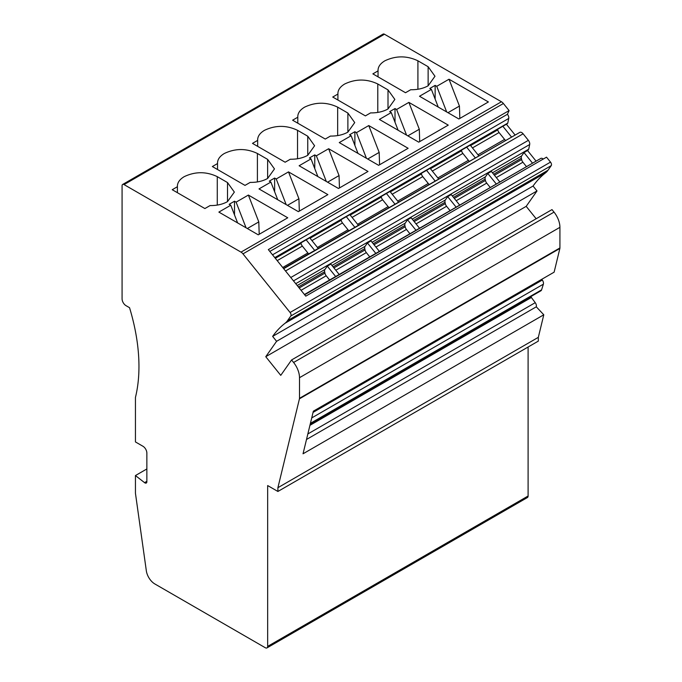 <?xml version="1.0" encoding="UTF-8"?>
<svg xmlns="http://www.w3.org/2000/svg" width="682" height="682" viewBox="0 0 682 682"><rect width="100%" height="100%" fill="white"/><g stroke="black" fill="none" stroke-linecap="round" stroke-linejoin="round"><path stroke-width="1.02" d="M154.857 583.962L265.307 647.738A3.342 1.927 -120 0 0 266.977 647.9A3.342 1.927 -120 0 0 267.668 646.374L267.668 485.567L277.898 491.466L277.898 487.707L299.441 398.817A2.779 1.603 -120 0 0 299.5 398.314L299.5 377.692A16.692 9.633 -120 0 0 293.592 362.474L291.572 359.96L280.754 375.356L265.758 356.703L276.585 341.315L272.63 336.397A166.902 96.367 -120 0 1 285.059 323.251A33.384 19.275 -120 0 0 287.548 320.625L290.805 315.996A2.779 1.603 -120 0 0 291.069 315.007A2.779 1.603 -120 0 0 290.08 312.475L242.971 253.866A5.567 3.214 -120 0 0 241.01 252.127L124.039 184.592A2.779 1.603 -120 0 0 122.649 184.455A2.779 1.603 -120 0 0 122.078 185.734L122.078 298.844A5.567 3.214 -120 0 0 126.008 305.655L129.546 307.701A166.902 96.367 -120 0 1 138.958 366.456A166.902 96.367 -120 0 1 135.445 397.418L135.445 441.936L142.922 446.25A5.567 3.214 -120 0 1 146.86 453.061L146.86 481.748A2.779 1.603 -120 0 1 146.28 483.027A2.779 1.603 -120 0 1 144.55 482.651L135.445 475.55L135.445 493.257L146.332 570.783A12.242 7.067 -120 0 0 154.857 583.962M274.786 257.625L507.775 123.11L508.729 118.446A3.896 2.251 -120 0 0 508.798 117.824A3.896 2.251 -120 0 0 507.417 114.278L509.096 110.586L503.401 103.511A5.567 3.214 -120 0 0 501.432 101.763L384.469 34.236A2.779 1.603 -120 0 0 383.079 34.1L122.649 184.455M507.775 123.11L507.553 123.416A3.896 2.251 -120 0 1 507.118 123.826L274.974 257.856M283.473 268.427L519.889 132.334A3.896 2.251 -120 0 1 523.111 133.8L528.371 140.339A3.896 2.251 -120 0 1 529.744 143.885A3.896 2.251 -120 0 1 529.684 144.516L528.729 149.179L527.672 150.679M304.428 294.496L540.843 158.395A3.896 2.251 -120 0 1 543.264 159.042M536.163 218.752L526.189 206.348L537.007 190.951L533.06 186.041A166.902 96.367 -120 0 1 545.489 172.896A33.384 19.275 -120 0 0 547.978 170.261L551.235 165.632A2.779 1.603 -120 0 0 551.499 164.652A2.779 1.603 -120 0 0 550.51 162.12L546.529 157.158L305.766 296.159L268.333 249.595L509.096 110.586M530.639 296.713A3.896 2.251 -120 0 1 531.039 297.045L535.242 302.672A3.896 2.251 -120 0 1 536.41 305.954A3.896 2.251 -120 0 1 536.291 306.815L543.793 314.794L303.038 453.794L313.362 411.169L554.125 272.169L559.871 248.461A2.779 1.603 -120 0 0 559.922 247.95L559.922 227.328A16.692 9.633 -120 0 0 554.023 212.119L552.002 209.604L291.572 359.96M541.781 279.296L542.309 280.038A3.896 2.251 -120 0 1 543.486 283.32A3.896 2.251 -120 0 1 543.366 284.181L541.593 289.859A3.896 2.251 -120 0 1 540.903 290.788L310.267 423.94M277.898 491.466L538.328 341.111L538.328 337.343L543.793 314.794M266.977 647.9L527.408 497.545A3.342 1.927 -120 0 0 528.098 496.01L528.098 347.019M217.532 169.528L217.532 163.552L212.358 166.536L245.008 185.393L250.183 182.401C256.952 182.495 262.766 181.182 267.634 178.462L274.471 168.923L267.634 159.383L257.404 153.476C246.39 148.25 235.375 148.25 224.361 153.476C219.655 156.289 217.379 159.648 217.532 163.552L217.515 163.015M297.787 123.195L297.787 117.219L292.612 120.203L325.263 139.06L330.438 136.068C337.206 136.161 343.02 134.848 347.888 132.129L354.725 122.59L347.888 113.05L337.658 107.142C326.644 101.916 315.63 101.916 304.607 107.142C299.91 109.955 297.633 113.314 297.787 117.219L297.77 116.682M378.041 76.861L378.041 70.885L372.866 73.869L405.517 92.726L410.692 89.734C417.452 89.828 423.275 88.515 428.134 85.796L434.98 76.256L428.134 66.717L417.913 60.809C406.898 55.583 395.875 55.583 384.861 60.809C380.164 63.622 377.888 66.981 378.041 70.885L378.024 70.348M230.755 205.231L218.871 212.093L258.256 234.83L287.761 217.788L248.376 195.061L236.108 202.145L234.506 201.224L229.161 204.31L230.755 205.231L237.617 222.912M270.882 182.068L258.998 188.923L298.375 211.659L327.88 194.626L288.503 171.89L276.227 178.974L274.633 178.053L269.288 181.139L270.882 182.068L277.736 199.741M311.009 158.897L299.125 165.76L338.502 188.496L368.007 171.455L328.63 148.727L316.354 155.811L314.76 154.891L309.406 157.977L311.009 158.897L317.863 176.578M351.136 135.735L339.252 142.589L378.629 165.325L408.134 148.292L368.757 125.556L356.481 132.64L354.887 131.72L349.534 134.806L351.136 135.735L357.99 153.407M391.263 112.564L379.38 119.427L418.757 142.163L448.262 125.121L408.885 102.385L396.609 109.478L395.014 108.557L389.661 111.643L391.263 112.564L398.118 130.245M431.391 89.402L419.507 96.256L458.884 118.992L488.389 101.959L449.012 79.223L436.736 86.307L435.142 85.386L429.788 88.472L431.391 89.402L438.245 107.074M337.914 100.024L337.914 94.048L332.739 97.04L365.39 115.889L370.565 112.905C377.334 112.99 383.148 111.678 388.007 108.967L394.852 99.427L388.007 89.888L377.785 83.98C366.771 78.754 355.748 78.754 344.734 83.98C340.037 86.784 337.76 90.143 337.914 94.048L337.897 93.519M257.66 146.357L257.66 140.381L252.485 143.373L285.136 162.222L290.31 159.238C297.079 159.324 302.893 158.011 307.761 155.3L314.598 145.76L307.761 136.221L297.531 130.313C286.517 125.087 275.502 125.087 264.488 130.313C259.782 133.118 257.506 136.477 257.66 140.381L257.643 139.853M177.405 192.691L177.405 186.723L172.231 189.707L204.881 208.556L210.056 205.572C216.825 205.657 222.639 204.344 227.507 201.633L234.352 192.094L227.507 182.554L217.277 176.647C206.262 171.421 195.248 171.421 184.234 176.647C179.528 179.451 177.252 182.81 177.405 186.723L177.388 186.186M269.825 251.445L507.417 114.278M295.741 283.686L528.729 149.179M331.955 265.46L365.049 246.347L367.436 242.963L370.974 240.917L379.294 251.274M372.074 242.289L405.176 223.185L407.563 219.8L411.101 217.754L419.421 228.103M412.201 219.127L445.303 200.014L447.682 196.629L451.228 194.583L459.549 204.941M452.328 195.956L485.431 176.851L487.809 173.458L491.355 171.421L499.676 181.77M492.455 172.793L521.628 155.956L524.006 152.563L527.544 150.526L535.864 160.875M297.216 285.519L324.922 269.518L327.309 266.133L330.847 264.087L339.167 274.437M533.06 186.041L272.63 336.397M276.585 341.315L537.007 190.951M265.758 356.703L526.189 206.348M277.898 487.707L538.328 337.343M309.935 425.329L531.457 297.429M536.291 306.815L306.499 439.481M135.445 475.55L146.86 468.96M234.506 201.224L234.506 214.907M236.108 202.145L246.049 227.779M247.336 228.521L258.793 221.906L259.203 234.284M248.376 195.061L258.793 221.906M274.633 178.053L274.633 191.736M276.227 178.974L286.176 204.617M287.463 205.359L298.921 198.735L299.33 211.113M288.503 171.89L298.921 198.735M314.76 154.891L314.76 168.573M316.354 155.811L326.303 181.446M327.59 182.188L339.048 175.572L339.448 187.942M328.63 148.727L339.048 175.572M354.887 131.72L354.887 145.402M356.481 132.64L366.43 158.284M367.717 159.025L379.175 152.401L379.576 164.78M368.757 125.556L379.175 152.401M395.014 108.557L395.014 122.24M396.609 109.478L406.557 135.113M407.845 135.854L419.302 129.239L419.703 141.609M408.885 102.385L419.302 129.239M435.142 85.386L435.142 99.069M436.736 86.307L446.684 111.95M447.963 112.692L459.429 106.068L459.83 118.446M449.012 79.223L459.429 106.068M314.675 250.422L306.175 239.842M318.213 248.376L309.713 237.796M354.802 227.251L346.303 216.671M348.869 230.678A3.896 2.251 60 0 1 348.008 229.808L342.483 222.946A3.896 2.251 60 0 1 341.205 220.269L341.085 219.689M358.34 225.205L349.84 214.625M394.929 204.08L386.43 193.509M388.996 207.507A3.896 2.251 60 0 1 388.135 206.646L382.611 199.775A3.896 2.251 60 0 1 381.332 197.107L381.212 196.518M398.467 202.043L389.968 191.463M435.056 180.918L426.557 170.338M429.123 184.345A3.896 2.251 60 0 1 428.262 183.475L422.738 176.612A3.896 2.251 60 0 1 421.459 173.936L421.34 173.347M438.594 178.872L430.095 168.292M475.183 157.747L466.676 147.176M469.25 161.174A3.896 2.251 60 0 1 468.389 160.313L462.865 153.441A3.896 2.251 60 0 1 461.586 150.773L461.458 150.185M478.721 155.709L470.222 145.13M511.372 136.852L502.873 126.281M505.439 140.279A3.896 2.251 60 0 1 504.578 139.409L499.062 132.547A3.896 2.251 60 0 1 497.775 129.878L497.655 129.29M514.919 134.814L506.411 124.235M308.741 253.84A3.896 2.251 60 0 1 307.88 252.979L302.356 246.108A3.896 2.251 60 0 1 301.077 243.44L300.958 242.852M365.049 246.347A3.896 2.251 -120 0 0 364.682 247.728A3.896 2.251 60 0 0 364.776 248.606L365.049 249.936L333.924 267.915M375.756 253.32L367.436 242.963M369.704 256.807L366.336 252.613A3.896 2.251 60 0 1 365.049 249.936M405.176 223.185A3.896 2.251 -120 0 0 404.81 224.557A3.896 2.251 60 0 0 404.903 225.435L405.176 226.774L374.051 244.744M415.884 230.149L407.563 219.8M409.831 233.645L406.463 229.442A3.896 2.251 60 0 1 405.176 226.774M445.303 200.014A3.896 2.251 -120 0 0 444.937 201.395A3.896 2.251 60 0 0 445.031 202.273L445.303 203.603L414.179 221.582M456.011 206.978L447.682 196.629M449.958 210.474L446.591 206.279A3.896 2.251 60 0 1 445.303 203.603M485.431 176.851A3.896 2.251 -120 0 0 485.064 178.224A3.896 2.251 60 0 0 485.158 179.102L485.431 180.44L454.306 198.411M496.138 183.816L487.809 173.458M490.085 187.311L486.718 183.108A3.896 2.251 60 0 1 485.431 180.44M521.628 155.956A3.896 2.251 -120 0 0 521.253 157.329A3.896 2.251 60 0 0 521.346 158.207L521.628 159.545L494.433 175.248M532.327 162.921L524.006 152.563M526.282 166.408L522.906 162.214A3.896 2.251 60 0 1 521.628 159.545M324.922 269.518A3.896 2.251 -120 0 0 324.555 270.89A3.896 2.251 60 0 0 324.649 271.768L324.922 273.107L299.185 287.966M335.629 276.483L327.309 266.133M329.577 279.978L326.209 275.775A3.896 2.251 60 0 1 324.922 273.107M528.098 496.01L267.668 646.374M384.469 34.236L124.039 184.592M241.01 252.127L501.432 101.763M503.401 103.511L242.971 253.866M290.08 312.475L550.51 162.12M508.729 118.446L272.536 254.821M274.889 257.745L507.553 123.416M283.695 268.699L519.889 132.334M523.111 133.8L285.519 270.976M290.779 277.514L528.371 140.339M529.684 144.516L293.49 280.882M304.649 294.769L540.843 158.395M551.235 165.632L290.805 315.996M287.548 320.625L547.978 170.261M545.489 172.896L285.059 323.251M293.592 362.474L554.023 212.119M559.922 227.328L299.5 377.692M299.5 398.314L559.922 247.95M559.871 248.461L299.441 398.817M313.064 412.397L542.309 280.038M543.366 284.181L311.725 417.921M310.421 423.326L541.593 289.859M531.039 297.045L310.114 424.596M307.838 433.957L535.242 302.672M144.55 482.651L146.86 481.322M257.404 153.476L257.404 181.915M267.634 178.462L267.634 159.383M337.658 107.142L337.658 135.582M347.888 132.129L347.888 113.05M417.913 60.809L417.913 89.248M428.134 85.796L428.134 66.717M377.785 83.98L377.785 112.419M388.007 108.958L388.007 89.888M297.531 130.313L297.531 158.753M307.761 155.3L307.761 136.221M217.277 176.647L217.277 205.086M227.507 201.633L227.507 182.554M301.06 290.302L326.209 275.775M298.358 286.952L324.649 271.768M307.88 252.979L282.723 267.497M277.207 260.635L302.356 246.108M301.077 243.44L275.332 258.299M348.008 229.808L317.462 247.438M311.947 240.576L342.483 222.946M341.205 220.269L310.071 238.248M388.135 206.646L357.59 224.276M352.074 217.405L382.611 199.775M381.332 197.107L350.198 215.077M428.262 183.475L397.717 201.105M392.201 194.242L422.738 176.612M421.459 173.936L390.326 191.906M468.389 160.313L437.844 177.942M432.328 171.071L462.865 153.441M461.586 150.773L430.453 168.744M504.578 139.409L477.971 154.771M472.456 147.909L499.062 132.547M497.775 129.878L470.58 145.573M335.8 270.243L366.336 252.613M333.097 266.892L364.776 248.606M375.918 247.072L406.463 229.442M373.225 243.721L404.903 225.435M416.046 223.909L446.591 206.279M413.352 220.559L445.031 202.273M456.173 200.738L486.718 183.108M453.479 197.388L485.158 179.102M496.3 177.576L522.906 162.214M493.606 174.225L521.346 158.207"/></g></svg>
